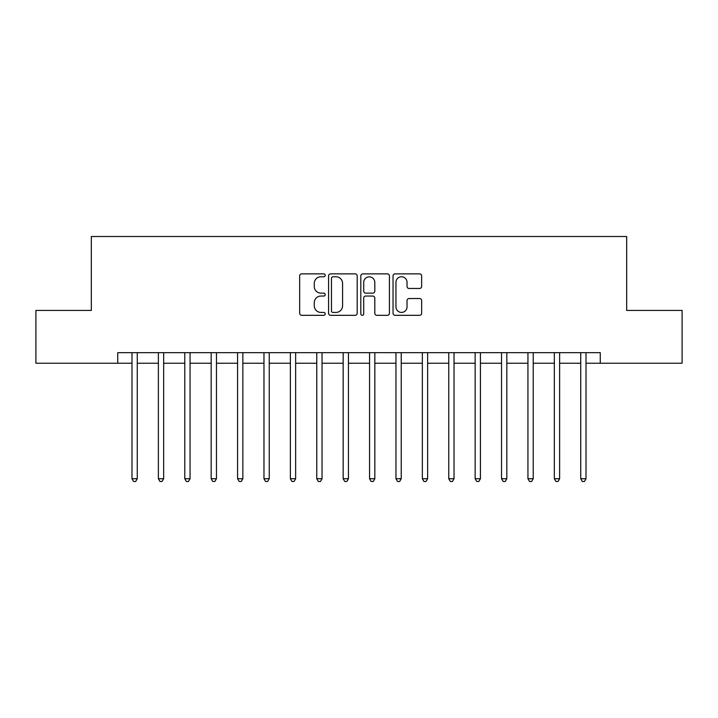 <?xml version="1.0" encoding="UTF-8"?>
<svg xmlns="http://www.w3.org/2000/svg" width="718" height="718" viewBox="0 0 718 718"><rect width="100%" height="100%" fill="white"/><g stroke="black" fill="none" stroke-linecap="round" stroke-linejoin="round"><path stroke-width="1.08" d="M325.209 275.317A1.454 1.454 0 0 0 323.764 273.863L301.739 273.863A2.073 2.073 0 0 0 299.666 275.936L299.666 313.245A2.073 2.073 0 0 0 301.739 315.319L323.764 315.319A1.454 1.454 0 0 0 325.209 313.865A1.454 1.454 0 0 0 323.764 312.42L320.91 312.42A6.633 6.633 0 0 1 314.278 305.787L314.278 302.673A6.633 6.633 0 0 1 320.91 296.04L323.764 296.04A1.454 1.454 0 0 0 325.209 294.595A1.454 1.454 0 0 0 323.764 293.141L320.91 293.141A6.633 6.633 0 0 1 314.278 286.509L314.278 283.395A6.633 6.633 0 0 1 320.91 276.762L323.764 276.762A1.454 1.454 0 0 0 325.209 275.317M419.581 288.474A2.073 2.073 0 0 0 421.654 286.401L421.654 275.936A2.073 2.073 0 0 0 419.581 273.863L395.115 273.863A2.073 2.073 0 0 0 393.042 275.936L393.042 313.245A2.073 2.073 0 0 0 395.115 315.319L419.581 315.319A2.073 2.073 0 0 0 421.654 313.245L421.654 300.6A2.073 2.073 0 0 0 419.581 298.526L409.107 298.526A2.073 2.073 0 0 0 407.034 300.6L407.034 306.873A5.547 5.547 0 0 1 401.497 312.42A5.547 5.547 0 0 1 395.95 306.873L395.95 282.309A5.547 5.547 0 0 1 401.497 276.762A5.547 5.547 0 0 1 407.034 282.309L407.034 286.401A2.073 2.073 0 0 0 409.107 288.474L419.581 288.474M117.734 363.227L35.9 363.227L35.9 310.427L91.33 310.427L91.33 236.518L626.67 236.518L626.67 310.427L682.1 310.427L682.1 363.227L600.266 363.227L600.266 352.664L117.734 352.664L117.734 363.227L131.986 363.227M357.187 275.936A2.073 2.073 0 0 0 355.114 273.863L330.657 273.863A2.073 2.073 0 0 0 328.584 275.936L328.584 313.245A2.073 2.073 0 0 0 330.657 315.319L355.114 315.319A2.073 2.073 0 0 0 357.187 313.245L357.187 275.936M362.886 273.863L387.343 273.863A2.073 2.073 0 0 1 389.416 275.936L389.416 313.245A2.073 2.073 0 0 1 387.343 315.319L376.878 315.319A2.073 2.073 0 0 1 374.805 313.245L374.805 298.114A2.073 2.073 0 0 0 372.732 296.04L365.785 296.04A2.073 2.073 0 0 0 363.712 298.114L363.712 313.865A1.454 1.454 0 0 1 362.267 315.319A1.454 1.454 0 0 1 360.813 313.865L360.813 275.936A2.073 2.073 0 0 1 362.886 273.863M137.264 363.227L158.382 363.227M163.659 363.227L184.777 363.227M190.055 363.227L211.173 363.227M216.459 363.227L237.577 363.227M242.855 363.227L263.973 363.227M269.25 363.227L290.368 363.227M295.645 363.227L316.764 363.227M322.041 363.227L343.159 363.227M348.445 363.227L369.555 363.227M374.841 363.227L395.959 363.227M401.236 363.227L422.355 363.227M427.632 363.227L448.75 363.227M454.027 363.227L475.145 363.227M480.423 363.227L501.541 363.227M506.827 363.227L527.945 363.227M533.223 363.227L554.341 363.227M559.618 363.227L580.736 363.227M586.014 363.227L600.266 363.227M332.937 276.762A1.454 1.454 0 0 0 331.483 278.216L331.483 310.966A1.454 1.454 0 0 0 332.937 312.42L335.943 312.42A6.633 6.633 0 0 0 342.576 305.787L342.576 283.395A6.633 6.633 0 0 0 335.943 276.762L332.937 276.762M374.805 282.416A5.547 5.547 0 0 0 369.258 276.87A5.547 5.547 0 0 0 363.712 282.416L363.712 291.068A2.073 2.073 0 0 0 365.785 293.141L372.732 293.141A2.073 2.073 0 0 0 374.805 291.068L374.805 282.416M137.524 352.664L137.416 352.933A2.109 2.109 0 0 0 137.264 353.723L137.264 478.735L131.986 478.735L131.986 353.723A2.109 2.109 0 0 0 131.834 352.933L131.726 352.664M137.264 478.735L135.684 481.482L133.566 481.482L131.986 478.735M163.919 352.664L163.812 352.933A2.109 2.109 0 0 0 163.659 353.723L163.659 478.735L158.382 478.735L158.382 353.723A2.109 2.109 0 0 0 158.229 352.933L158.122 352.664M163.659 478.735L162.08 481.482L159.97 481.482L158.382 478.735M190.315 352.664L190.207 352.933A2.109 2.109 0 0 0 190.055 353.723L190.055 478.735L184.777 478.735L184.777 353.723A2.109 2.109 0 0 0 184.625 352.933L184.517 352.664M190.055 478.735L188.475 481.482L186.366 481.482L184.777 478.735M216.719 352.664L216.612 352.933A2.109 2.109 0 0 0 216.459 353.723L216.459 478.735L211.173 478.735L211.173 353.723A2.109 2.109 0 0 0 211.02 352.933L210.912 352.664M216.459 478.735L214.87 481.482L212.761 481.482L211.173 478.735M243.115 352.664L243.007 352.933A2.109 2.109 0 0 0 242.855 353.723L242.855 478.735L237.577 478.735L237.577 353.723A2.109 2.109 0 0 0 237.425 352.933L237.317 352.664M242.855 478.735L241.266 481.482L239.157 481.482L237.577 478.735M269.51 352.664L269.403 352.933A2.109 2.109 0 0 0 269.25 353.723L269.25 478.735L263.973 478.735L263.973 353.723A2.109 2.109 0 0 0 263.82 352.933L263.712 352.664M269.25 478.735L267.67 481.482L265.552 481.482L263.973 478.735M295.906 352.664L295.798 352.933A2.109 2.109 0 0 0 295.645 353.723L295.645 478.735L290.368 478.735L290.368 353.723A2.109 2.109 0 0 0 290.216 352.933L290.108 352.664M295.645 478.735L294.066 481.482L291.948 481.482L290.368 478.735M322.301 352.664L322.194 352.933A2.109 2.109 0 0 0 322.041 353.723L322.041 478.735L316.764 478.735L316.764 353.723A2.109 2.109 0 0 0 316.611 352.933L316.503 352.664M322.041 478.735L320.461 481.482L318.352 481.482L316.764 478.735M348.706 352.664L348.598 352.933A2.109 2.109 0 0 0 348.445 353.723L348.445 478.735L343.159 478.735L343.159 353.723A2.109 2.109 0 0 0 343.007 352.933L342.899 352.664M348.445 478.735L346.857 481.482L344.748 481.482L343.159 478.735M375.101 352.664L374.993 352.933A2.109 2.109 0 0 0 374.841 353.723L374.841 478.735L369.555 478.735L369.555 353.723A2.109 2.109 0 0 0 369.402 352.933L369.294 352.664M374.841 478.735L373.252 481.482L371.143 481.482L369.555 478.735M401.497 352.664L401.389 352.933A2.109 2.109 0 0 0 401.236 353.723L401.236 478.735L395.959 478.735L395.959 353.723A2.109 2.109 0 0 0 395.806 352.933L395.699 352.664M401.236 478.735L399.648 481.482L397.539 481.482L395.959 478.735M427.892 352.664L427.784 352.933A2.109 2.109 0 0 0 427.632 353.723L427.632 478.735L422.355 478.735L422.355 353.723A2.109 2.109 0 0 0 422.202 352.933L422.094 352.664M427.632 478.735L426.052 481.482L423.934 481.482L422.355 478.735M454.288 352.664L454.18 352.933A2.109 2.109 0 0 0 454.027 353.723L454.027 478.735L448.75 478.735L448.75 353.723A2.109 2.109 0 0 0 448.597 352.933L448.49 352.664M454.027 478.735L452.448 481.482L450.33 481.482L448.75 478.735M480.683 352.664L480.575 352.933A2.109 2.109 0 0 0 480.423 353.723L480.423 478.735L475.145 478.735L475.145 353.723A2.109 2.109 0 0 0 474.993 352.933L474.885 352.664M480.423 478.735L478.843 481.482L476.734 481.482L475.145 478.735M507.087 352.664L506.98 352.933A2.109 2.109 0 0 0 506.827 353.723L506.827 478.735L501.541 478.735L501.541 353.723A2.109 2.109 0 0 0 501.388 352.933L501.281 352.664M506.827 478.735L505.239 481.482L503.13 481.482L501.541 478.735M533.483 352.664L533.375 352.933A2.109 2.109 0 0 0 533.223 353.723L533.223 478.735L527.945 478.735L527.945 353.723A2.109 2.109 0 0 0 527.793 352.933L527.685 352.664M533.223 478.735L531.634 481.482L529.525 481.482L527.945 478.735M559.878 352.664L559.771 352.933A2.109 2.109 0 0 0 559.618 353.723L559.618 478.735L554.341 478.735L554.341 353.723A2.109 2.109 0 0 0 554.188 352.933L554.081 352.664M559.618 478.735L558.03 481.482L555.92 481.482L554.341 478.735M586.274 352.664L586.166 352.933A2.109 2.109 0 0 0 586.014 353.723L586.014 478.735L580.736 478.735L580.736 353.723A2.109 2.109 0 0 0 580.584 352.933L580.476 352.664M586.014 478.735L584.434 481.482L582.316 481.482L580.736 478.735"/></g></svg>
